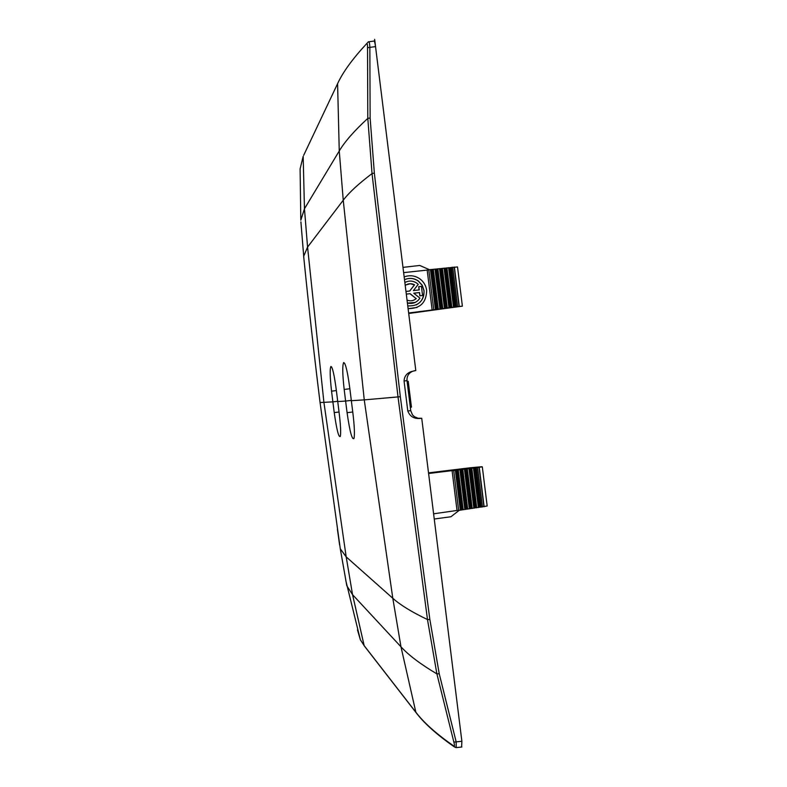 <?xml version="1.0" encoding="UTF-8"?>
<svg xmlns="http://www.w3.org/2000/svg" width="787" height="787" viewBox="0 0 787 787"><rect width="100%" height="100%" fill="white"/><g stroke="black" fill="none" stroke-linecap="round" stroke-linejoin="round"><path stroke-width="1.18" d="M420.661 418.379L420.406 418.409C414.139 419.038 409.938 416.559 407.784 410.981L404.065 381.046L407.007 380.564L410.755 410.755L412.486 414.887L414.415 416.717L418.045 418.241L421.734 418.281L461.871 741.256L461.605 747.03M303.684 155.305L337.584 83.678L339.256 150.966L304.461 208.771L300.811 220.193L300.103 168.89L303.172 156.397L304.461 208.771L307.569 247.088L323.919 402.452L346.182 556.871L340.279 548.765L346.792 585.715L352.556 594.677L346.182 556.871L392.802 598.268L364.253 399.875L400.337 396.717L429.859 619.487L439.225 673.741L436.883 673.879C420.652 664.258 408.689 655.237 400.977 646.816L352.556 594.677L364.194 645.773L415.89 712.402L400.977 646.816L392.802 598.268C400.239 604.957 411.798 612.05 427.489 619.556L436.883 673.879L453.863 742.121C454.66 745.063 454.64 746.371 453.824 746.056C436.421 733.946 423.75 722.643 415.802 712.156L364.125 645.586L360.357 639.742L357.465 629.905M364.647 646.353L360.357 639.742L345.729 580.255M368.896 41.78L373.736 41.091C374.337 40.471 374.937 42.311 375.537 46.6L367.539 47.712C367.588 44.643 367.254 43.344 366.526 43.806C352.468 58.976 342.827 72.266 337.584 83.678L338.272 82.261M414.06 370.825L415.802 370.529L375.537 46.6M439.225 673.741L456.175 741.875L453.863 742.121M461.871 741.256L456.175 741.875L456.194 747.611M455.339 747.473L453.824 746.056M415.802 370.529L411.316 371.582C406.731 373.205 404.311 376.363 404.065 381.046M420.406 418.409L421.734 418.281M407.007 380.564L406.997 380.475C406.81 376.284 408.581 373.264 412.299 371.425L414.454 370.746M331.77 367.145L330.894 366.457C332.478 366.88 334.298 374.897 336.364 390.509L339.118 412.614C340.614 424.95 341.007 432.88 340.318 436.392C338.735 437.867 336.698 429.938 334.229 412.585L332.881 401.872L320.063 402.541C313.974 353.343 308.504 304.599 303.664 256.306L307.569 247.088L343.25 200.213C348.926 192.667 358.518 183.794 372.035 173.583L367.804 118.394L367.539 47.712M400.337 396.717L374.346 173.091L370.126 117.981L369.851 47.407C369.683 43.059 369.162 41.209 368.296 41.859L366.526 43.806M351.287 400.386L345.611 401.065L347.077 412.673C349.812 431.719 352.123 440.297 353.993 438.438C354.819 434.513 354.435 425.934 352.842 412.722L349.851 388.67C347.579 371.651 345.523 362.955 343.653 362.591C342.315 365.286 342.483 374.238 344.175 389.447L349.851 388.748M337.721 401.567L345.611 401.065L344.175 389.447M330.894 366.457C329.763 368.867 329.979 377.101 331.553 391.169L332.881 401.872L337.692 401.301M481.614 466.73L482.313 466.848L487.173 506.002L458.654 510.409L457.021 510.448L452.082 470.626L453.705 470.557L458.654 510.409M407.105 381.41L408.227 381.272L411.453 407.164L410.332 407.302M428.59 473.508L452.082 470.626M482.313 466.848L453.705 470.557M470.488 467.744L481.664 466.73M433.607 513.813L457.021 510.448M479.067 467.439L483.946 506.759M459.136 510.369L450.951 516.744L434.247 519.017M408.65 313L432.132 309.989L427.174 270.098L428.777 269.774L457.513 266.95L462.382 306.163L408.709 313.482M454.404 267.049L459.283 306.418L462.382 306.163M459.283 306.418L432.132 309.989M403.633 272.627L427.174 270.098M408.109 308.671L417.071 307.442M416.126 304.962C421.793 301.942 424.409 297.191 423.967 290.718L422.127 285.307L418.3 281.087C413.932 278.126 409.329 277.663 404.508 279.69C409.358 277.604 413.992 278.047 418.409 281.028L422.235 285.258L424.075 290.659C423.74 301.303 418.31 306.369 407.764 305.868M419.127 289.911L418.723 286.684L421.419 286.33L422.56 295.489L419.963 295.794L419.56 292.528L413.736 293.207L419.943 298.135C416.874 302.602 412.693 304.235 407.41 303.025M422.56 295.489L419.865 295.843L419.451 292.577L413.785 293.246M407.42 303.103L415.133 302.474M414.09 300.034L416.156 298.598L409.968 293.699L406.299 294.122M409.673 291.023L414.444 284.864L410.312 283.753L406.19 284.815M454.207 267.059L459.087 306.448M429.377 269.675L419.737 265.455L402.974 267.383M408.099 308.612C420.228 308.671 426.416 302.582 426.662 290.354C425.974 285.553 423.691 281.707 419.815 278.814C414.887 275.509 409.673 274.879 404.164 276.926M414.444 284.864L414.542 284.815C411.296 283.153 408.187 283.369 405.226 285.455M405.974 291.456L409.742 291.013L414.542 284.815M409.968 293.699L406.299 294.082M416.156 298.598L410.066 293.64M407.046 300.083C410.43 301.421 413.5 300.909 416.254 298.558M404.862 282.513C409.004 280.369 413.037 280.615 416.943 283.251L418.231 284.363L413.411 290.58L419.225 289.901L418.822 286.635M374.642 39.35L412.486 343.919M340.279 548.765L320.043 402.383M337.446 529.494L339.6 544.929M461.851 747.001L456.529 747.581L454.207 746.784C436.696 734.556 423.927 723.086 415.89 712.402L416.471 713.15M370.126 117.981L367.804 118.394C354.288 130.799 344.775 141.65 339.256 150.966L343.25 200.213L364.253 399.875L351.327 400.701M300.909 221.904L303.92 258.864M374.346 173.091L372.035 173.583L398.015 396.992L427.489 619.556L429.859 619.487M407.784 410.981L410.745 410.666M347.077 412.673L352.753 412.024M334.229 412.585L339.04 412.024M336.374 390.568L331.553 391.169M428.512 472.869L470.37 467.753M455.378 470.351L460.326 510.163M455.988 470.183L460.926 509.946M458.241 469.996L463.179 509.76M457.099 470.046L462.038 509.789M459.913 469.8L464.842 509.514M460.513 469.632L465.442 509.297M462.766 469.445L467.694 509.11M461.625 469.495L466.543 509.14M464.438 469.239L469.357 508.864M465.038 469.082L469.947 508.648M467.291 468.885L472.2 508.461M466.15 468.944L471.059 508.491M468.963 468.688L473.863 508.215M469.554 468.521L474.453 507.999M471.816 468.334L476.715 507.812M470.665 468.383L475.564 507.841M473.479 468.127L478.378 507.576M474.069 467.97L478.958 507.349M476.332 467.783L481.221 507.162M475.181 467.832L480.06 507.192M477.581 467.655L482.461 507.025M479.263 467.409L484.133 506.72M428.777 269.774L433.735 309.685M431.089 269.636L436.028 309.458M430.45 269.597L435.398 309.468M432.201 269.518L437.139 309.321M433.322 269.282L438.261 309.104M435.624 269.154L440.553 308.878M434.995 269.105L439.933 308.888M436.736 269.026L441.664 308.74M437.857 268.8L442.786 308.524M440.159 268.662L445.078 308.297M439.53 268.623L444.458 308.307M441.271 268.544L446.19 308.16M442.392 268.318L447.311 307.943M444.685 268.18L449.593 307.717M444.065 268.131L448.983 307.737M445.796 268.062L450.705 307.579M446.927 267.826L451.836 307.363M449.22 267.698L454.109 307.146M448.6 267.649L453.499 307.156M450.331 267.58L455.22 306.999M451.463 267.344L456.352 306.792M452.702 267.177L457.591 306.605M411.316 371.582L412.299 371.425M343.653 362.591L344.775 363.466"/></g></svg>
